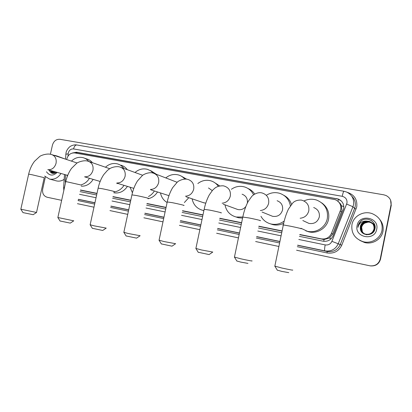 <?xml version="1.0" encoding="UTF-8"?>
<svg xmlns="http://www.w3.org/2000/svg" width="412" height="412" viewBox="0 0 412 412"><rect width="100%" height="100%" fill="white"/><g stroke="black" fill="none" stroke-linecap="round" stroke-linejoin="round"><path stroke-width="0.62" d="M299.766 234.722L324.043 239.527L329.384 238.033L332.711 234.037L341.909 210.46L341.476 205.748L340.307 203.621L338.108 201.422M299.807 234.505L321.288 238.867C325.995 239.47 329.379 237.657 331.444 233.429L340.776 209.528C341.347 204.841 339.452 201.54 335.095 199.619L74.747 152.929C70.581 152.713 67.882 154.912 66.651 159.526M338.582 201.88L340.307 203.621M80.407 190.19L96.954 193.552M112.934 196.792L130.738 200.407M146.924 203.693L166.031 207.576M182.485 210.913L202.941 215.064M219.725 218.473L241.571 222.907M258.772 226.399L282.05 231.127M80.443 190.004L96.995 193.362M112.976 196.601L130.779 200.217M146.966 203.497L166.072 207.375M182.526 210.712L202.982 214.863M219.766 218.267L241.617 222.701M258.818 226.188L282.091 230.911M65.606 174.796L65.23 180.559L65.451 183.077M47.112 197.24L61.651 200.33L47.112 197.24C43.595 196.05 42.122 193.31 42.704 189.031L45.397 176.877M369.59 265.74L296.589 250.233L370.141 265.848C375.461 266.276 378.875 264.03 380.374 259.112C378.875 264.03 375.461 266.276 370.141 265.848L369.945 265.817C375.301 266.24 378.726 263.984 380.23 259.05L391.137 205.119L380.518 259.174C379.025 264.077 375.626 266.317 370.316 265.889M255.636 241.535L278.888 246.474L255.631 241.535M238.45 237.884L216.624 233.249L238.45 237.884M199.856 229.685L179.416 225.343L199.856 229.685M162.982 221.852L143.896 217.799L162.982 221.852M127.725 214.364L109.937 210.583L127.725 214.364M93.977 207.195L77.446 203.683L93.977 207.195M390.597 200.201L391.137 205.119L390.597 200.201M390.705 200.459L391.246 205.361L380.518 259.174M299.426 236.359L323.023 241.175C327.695 241.782 331.052 239.985 333.097 235.798L343.675 208.766C344.241 204.151 342.377 200.886 338.087 198.97L76.57 152.234L72.507 152.97M74.479 152.888L77.574 152.6L336.882 198.836L338.376 199.233L341.26 200.953M50.413 154.243L52.422 145.173C53.704 141.053 56.207 139.091 59.931 139.297L383.768 194.814L386.023 195.504C389.906 197.539 391.58 200.659 391.029 204.872L380.23 259.05M80.093 191.616L96.64 194.989M112.615 198.249L130.419 201.885M146.605 205.186L165.712 209.085M182.161 212.438L202.616 216.609M219.395 220.034L241.241 224.494M258.442 228.001L281.715 232.749M351.961 224.576C353.445 216.001 363.714 210.393 372.221 213.658C379.658 216.928 382.923 222.48 382.006 230.323C380.59 238.424 371.377 243.956 363.229 241.715C354.799 238.79 351.045 233.079 351.961 224.576M379.869 219.596C382.686 223.103 383.711 227.033 382.944 231.4C381.563 239.315 372.551 244.713 364.584 242.524L359.846 240.448M360.289 228.433C360.598 236.344 373.535 236.787 374.905 229.072C377.057 221.491 366.216 215.888 360.66 221.285L358.131 225.807L357.971 227.393L358.404 225.874C359.908 222.583 362.555 220.976 366.35 221.059C363.152 221.568 361.154 223.335 360.361 226.348L360.289 228.433L360.376 226.363C361.808 222.166 364.811 220.533 369.394 221.471C372.865 222.913 374.41 225.446 374.034 229.082C372.726 233.197 369.883 234.902 365.501 234.201M376.707 229.309C374.688 241.576 354.166 237.472 357.116 225.56C359.001 213.457 379.555 217.212 376.707 229.309M365.732 234.377C370.094 235.077 372.927 233.377 374.23 229.278C374.596 227.094 373.998 225.153 372.433 223.448L369.682 221.769C365.125 220.842 362.138 222.465 360.716 226.636C360.294 229.237 361.118 231.379 363.188 233.068M372.397 223.412L369.61 221.697C365.047 220.765 362.055 222.387 360.629 226.569C360.201 230.287 361.798 232.811 365.423 234.145C369.811 234.845 372.654 233.135 373.967 229.015C374.343 225.379 372.798 222.835 369.322 221.393L366.35 221.059M372.561 223.603L369.971 222.068C365.434 221.141 362.462 222.758 361.046 226.909C360.634 229.407 361.401 231.498 363.353 233.187M365.81 234.433C370.167 235.134 372.994 233.434 374.297 229.345C374.663 227.141 374.055 225.189 372.469 223.484M372.525 223.562L369.899 221.996C365.356 221.069 362.38 222.681 360.964 226.842C360.552 229.366 361.334 231.472 363.312 233.156M372.68 223.757L370.254 222.362C365.743 221.44 362.787 223.047 361.376 227.177C360.969 229.577 361.685 231.616 363.518 233.295M374.07 231.101L374.56 229.602C374.925 227.414 374.317 225.472 372.736 223.778M372.654 223.716L370.182 222.289C365.665 221.368 362.704 222.974 361.298 227.11C360.886 229.53 361.612 231.585 363.477 233.269M366.041 234.608L366.793 234.768M373.519 231.894L374.493 229.536C374.858 227.367 374.261 225.436 372.706 223.737L372.597 223.634M363.688 233.398L362.385 231.786L361.669 227.414C362.091 225.508 363.168 224.056 364.903 223.052C363.132 224.077 362.04 225.513 361.623 227.378C361.221 229.7 361.891 231.698 363.647 233.372M374.925 229C374.982 227.1 374.343 225.457 373.009 224.061M374.817 229.402C375.028 227.367 374.415 225.575 372.973 224.025L372.865 223.922M364.903 223.052L368.519 222.017M369.204 222.042C371.732 222.32 373.648 223.525 374.956 225.652M371.918 220.945L371.063 220.605M371.202 220.456L370.785 220.302M371.99 220.997L371.099 220.647M371.31 220.523L370.821 220.343M361.736 220.502C359.3 222.305 358.043 224.602 357.971 227.393M53.812 155.283L55.697 155.571L58.391 156.797M56.717 155.911L65.24 159.058M49.157 170.079C50.727 173.632 53.158 174.333 56.454 172.17M57.211 172.391C53.138 176.151 49.558 175.945 46.474 171.773M50.887 170.573L53.339 173.236M53.704 173.339L53.967 173.39M50.475 170.455C50.985 171.938 51.922 172.86 53.292 173.225L54.353 173.308M52.535 171.047L54.204 173.313M52.128 170.928L53.982 173.313M54.173 171.516L55.033 173.071M53.766 171.402L54.817 173.158M56.001 172.525L55.775 171.979M55.388 171.866L55.744 172.695M60.986 173.473C57.984 177.963 54.183 179.838 49.574 179.091L44.64 176.089M64.174 179.328C61.733 180.94 59.199 181.476 56.578 180.93L55.944 180.765M288.781 272.646L281.731 271.384L277.281 270.123M274.845 266.111L281.715 267.996C289.76 269.752 293.416 270.427 292.68 270.014M306.126 222.089L308.923 223.412C314.207 224.19 317.667 222.042 319.31 216.97C319.846 212.391 317.971 209.239 313.681 207.524M303.927 200.979C308.032 199.001 312.255 198.692 316.601 200.057C324.795 203.502 328.364 209.651 327.313 218.494C325.722 227.367 315.927 233.516 307.254 231.24L301.079 228.305M321.741 202.879C327.324 206.948 329.595 212.401 328.549 219.256C326.974 228.011 317.302 234.078 308.732 231.827L305.756 230.808M247.972 263.392L240.773 262.099L236.807 260.966M234.449 257.067L240.572 258.751C247.082 260.224 253.844 261.466 251.758 260.817M270.632 215.517L272.605 216.315C277.647 217.026 280.969 214.91 282.56 209.971C283.101 205.439 281.288 202.359 277.122 200.721M266.549 195.17C270.736 192.595 275.164 191.997 279.836 193.362C285.66 195.468 289.173 199.609 290.378 205.789M283.827 195.314C287.566 197.266 290.12 200.263 291.49 204.306M284.218 221.048C280.181 224.015 275.762 224.993 270.967 223.979C266.533 222.846 263.196 220.302 260.961 216.331M283.698 223.216C280.222 224.998 276.612 225.477 272.868 224.648L270.354 223.824M212.607 252.18L209.09 254.575L198.193 252.237M195.896 248.431L201.365 249.945L212.788 252.056M247.375 203.013C247.792 198.646 246.031 195.71 242.091 194.212M231.384 189.288C235.494 186.425 239.913 185.652 244.63 186.966C248.688 188.289 251.67 190.905 253.581 194.819M247.988 188.49C250.779 189.644 253.014 191.508 254.698 194.073M236.313 208.982L237.775 209.512C240.984 210.156 243.672 209.167 245.84 206.546M242.694 217.026L236.158 217.016C230.004 215.27 226.276 211.207 224.973 204.826M242.575 218.097L238.445 217.752L236.158 217.016M175.455 243.816L171.995 246.17L161.319 243.899M159.068 240.181L163.971 241.54L175.62 243.703M212.257 190.602L208.487 187.965M197.853 183.536C201.854 180.487 206.201 179.591 210.887 180.837C213.936 181.774 216.398 183.572 218.283 186.229M213.88 182.14L219.586 185.869M203.198 202.596L205.768 203.178M203.894 210.542L202.745 210.331C196.967 208.714 193.419 204.877 192.09 198.816M203.863 210.692L203.574 210.583M139.987 235.834L136.573 238.136L126.072 235.927M123.852 232.291L128.261 233.516L140.137 235.731M177.098 182.274L154.794 173.689M165.768 177.927C169.651 174.77 173.9 173.782 178.509 174.961C180.961 175.687 183.041 177.036 184.756 179.009M181.388 176.166L186.564 179.117M167.107 202.529C163.564 200.392 161.355 197.194 160.479 192.934M188.799 197.698L184.349 202.55M106.08 228.202L102.706 230.463L92.345 228.294M90.151 224.741L94.121 225.843L106.219 228.109M135.002 172.489C138.762 169.26 142.897 168.204 147.408 169.322L150.643 170.779L153.362 173.138M150.591 170.568L156.478 174.338M154.382 190.972C152.878 193.403 150.921 195.252 148.505 196.524M132.427 192.78L130.079 187.208M157.513 191.977C155.154 195.669 151.982 197.925 147.99 198.744M73.64 220.904L70.297 223.113L60.044 220.992M57.865 217.51L73.763 220.822M105.451 167.22C109.092 163.945 113.109 162.843 117.502 163.899C120.113 164.651 122.256 166.17 123.93 168.457M120.963 165.186C123.554 165.933 125.675 167.432 127.334 169.698M116.936 183.654L117.369 183.299M124.033 185.349C121.494 189.196 118.141 191.41 113.975 191.992M127.447 186.399C123.883 191.518 119.336 193.65 113.8 192.795M36.472 212.541L33.156 214.698L23.005 212.607M20.842 209.214L36.586 212.468M71.441 161.107C74.943 157.817 78.821 156.668 83.07 157.662C85.305 158.285 87.195 159.532 88.735 161.401M84.532 158.172L86.834 158.986C89.064 159.609 90.944 160.855 92.473 162.719M89.445 178.283C87.488 181.496 84.877 183.634 81.612 184.689M67.331 176.305L67.074 175.218M93.169 179.385C90.161 184.071 86.201 186.342 81.277 186.198M341.481 211.928L340.333 211.011M337.984 201.308L338.473 199.12M323.729 241.288L324.043 239.527M329.384 238.033L331.171 238.728M341.476 205.748L343.835 206.654M76.323 153.213L76.565 152.512M332.711 234.037L331.444 233.429M322.586 239.357L321.288 238.867M391.246 205.361L391.029 204.872M336.882 198.836L336.589 198.569M298.793 239.47L325.176 244.903C328.297 245.315 330.537 244.12 331.902 241.329L346.971 203.101C347.316 199.547 345.73 197.281 342.223 196.303L73.552 148.928C70.926 148.768 69.159 150.133 68.263 153.017L67.995 156.148M342.223 196.303C342.913 193.115 343.5 191.431 343.989 191.266L346.441 191.977C351.91 194.588 354.269 198.857 353.517 204.79L352.94 206.747L354.598 208.421L355.165 206.515C355.844 202.472 354.701 199.017 351.735 196.158M65.796 154.552L65.822 154.206L68.145 153.867M347.151 192.286C354.32 194.66 357.518 199.537 356.751 206.922L341.764 245.192C338.777 251.284 333.88 253.869 327.077 252.942L297.315 246.685M279.614 242.962L256.352 238.069M239.166 234.459L217.335 229.865M200.562 226.343L180.121 222.042M163.682 218.587L144.586 214.57M128.415 211.171L110.622 207.432M94.657 204.074L78.126 200.598M346.677 204.084L352.94 206.747L338.226 243.796L340.235 244.594L354.598 208.421L356.117 209.069M331.902 241.329L338.226 243.796C335.559 249.281 331.16 251.655 325.037 250.913L327.344 251.536C333.329 252.262 337.629 249.945 340.235 244.594L341.764 245.192M325.176 244.903C324.522 248.385 324.414 250.378 324.841 250.872L297.624 245.176L327.344 251.536M279.918 241.473L256.655 236.601L279.918 241.468M239.47 233.001L217.634 228.433L239.47 233.001M200.86 224.921L180.42 220.641L200.86 224.921M163.976 217.196L144.885 213.2L163.976 217.196M110.916 206.088L128.709 209.816L110.916 206.093M94.951 202.745L78.409 199.284L94.951 202.745M78.388 199.398L94.925 202.864L78.388 199.398M110.89 206.206L128.683 209.935L110.89 206.206M144.859 213.318L163.95 217.32L144.859 213.323M180.394 220.765L200.835 225.045L180.394 220.765M217.608 228.557L239.444 233.13L217.608 228.557M256.63 236.73L279.892 241.602L256.63 236.73M327.283 251.526L297.598 245.31L327.159 251.5L327.077 252.942M79.501 194.32L96.042 197.729M112.018 201.015L129.816 204.682M145.997 208.014L165.099 211.948M181.548 215.332L201.998 219.544M218.777 222.995L240.618 227.496M257.809 231.034L281.082 235.824M78.244 200.036L78.192 200.613M63.618 187.769L64.504 187.378M65.498 159.145L66.044 152.744C66.579 149.505 69.999 146.409 70.097 146.579C70.03 146.409 73.846 144.262 76.874 144.978C75.386 144.931 74.273 146.25 73.552 148.928M77.574 152.6L76.57 152.234M300.147 218.247C304.695 217.727 307.573 215.26 308.789 210.846C309.386 205.804 307.337 202.349 302.65 200.479L301.265 200.072C297.613 199.964 294.827 200.876 292.911 202.802L288.477 209.044C286.278 213.617 284.558 218.916 283.322 224.947L282.792 224.947L283.281 225.153M300.976 228.809C302.135 228.763 298.582 227.888 290.306 226.178L283.322 224.947L274.809 266.296M260.332 210.547C264.679 210.022 267.45 207.602 268.639 203.291C269.242 198.316 267.275 194.943 262.738 193.171L261.414 192.79M259.967 220.641C262.49 220.945 255.764 219.287 249.059 217.963L242.792 217.057M222.13 203.204C226.384 202.75 229.113 200.376 230.318 196.081C230.926 191.183 229.036 187.887 224.658 186.198L223.361 185.838M220.904 212.865C223.356 213.164 216.31 211.433 209.754 210.135L204.151 209.332M185.493 196.184C189.716 195.86 192.45 193.532 193.692 189.19C194.304 184.37 192.497 181.151 188.274 179.544L186.991 179.194M183.644 205.444C186.023 205.732 178.659 203.935 172.257 202.668L167.231 201.952M150.385 189.458C154.603 189.299 157.363 187.012 158.656 182.598C159.274 177.86 157.549 174.719 153.475 173.179L152.198 172.839M148.073 198.363C150.375 198.641 142.691 196.771 136.444 195.535L131.928 194.891M116.776 182.995C120.984 183.01 123.76 180.775 125.109 176.29C125.732 171.629 124.079 168.56 120.155 167.081L118.877 166.752M114.062 191.585C116.292 191.858 108.294 189.922 102.212 188.722L98.133 188.14M84.609 176.794C88.781 176.969 91.562 174.786 92.957 170.238C93.586 165.66 92.005 162.663 88.225 161.247L86.942 160.912C82.833 160.134 77.219 162.596 76.725 163.255L71.544 168.359C68.84 172.123 66.924 176.516 65.786 181.548L65.76 181.666M81.519 185.101L65.786 181.548L57.845 217.618M47.787 169.672L47.807 169.677C51.881 169.986 54.631 167.859 56.063 163.296C56.691 158.816 55.198 155.896 51.582 154.546L50.285 154.217C46.165 153.449 40.67 155.576 39.784 156.421L34.484 161.339C31.719 164.98 29.772 169.244 28.649 174.142L28.629 174.25M36.519 212.448L44.228 177.67L31.904 174.719L28.649 174.142L20.821 209.306M338.376 199.233L338.087 198.97M64.493 174.477L63.633 187.527L63.824 190.462M343.989 191.266L76.874 144.978M363.229 241.715L364.584 242.524M49.574 179.091L56.578 180.93M277.389 270.298L274.959 266.343M307.254 231.24L308.732 231.827M308.923 223.412L302.825 220.528M236.905 261.131L234.552 257.279M261.275 192.764C256.887 192.141 252.814 195.092 251.727 196.483L248.287 201.267C245.892 205.727 244.074 210.929 242.833 216.867L234.413 257.237M270.967 223.979L272.868 224.648M272.605 216.315L262.068 212.041M198.285 252.386L195.988 248.627M223.196 185.807C219.962 185.74 217.304 186.415 215.239 187.836L212.695 190.107L209.409 194.696C207.092 198.888 205.351 203.708 204.187 209.157L195.865 248.59M237.775 209.512L223.232 204.187M161.406 244.033L159.15 240.361M186.806 179.158C182.186 178.659 177.742 181.486 177.351 182.063L172.643 187.681C170.213 191.755 168.42 196.457 167.267 201.787L159.037 240.325M202.745 210.331L203.868 210.671M204.337 202.982L186.193 196.812M126.149 236.05L123.924 232.456M151.992 172.798C147.609 172.221 142.789 174.92 142.428 175.471L137.51 180.909C134.966 184.885 133.112 189.494 131.958 194.747L123.827 232.425M168.961 195.659L150.833 189.829M92.417 228.408L90.218 224.89M118.656 166.706C115.726 166.474 112.934 167.009 110.282 168.328L107.491 170.341L103.814 174.518C101.192 178.381 99.307 182.877 98.164 188.006L90.125 224.864M142.676 175.28L121.226 167.473M133.812 188.361L117.044 183.201M60.111 221.095L57.927 217.644M109.69 168.688L89.105 161.55M100.147 181.46L84.743 176.887M23.062 212.7L20.894 209.332M77.126 162.992L52.293 154.778M67.681 175.394L47.813 169.692"/></g></svg>
